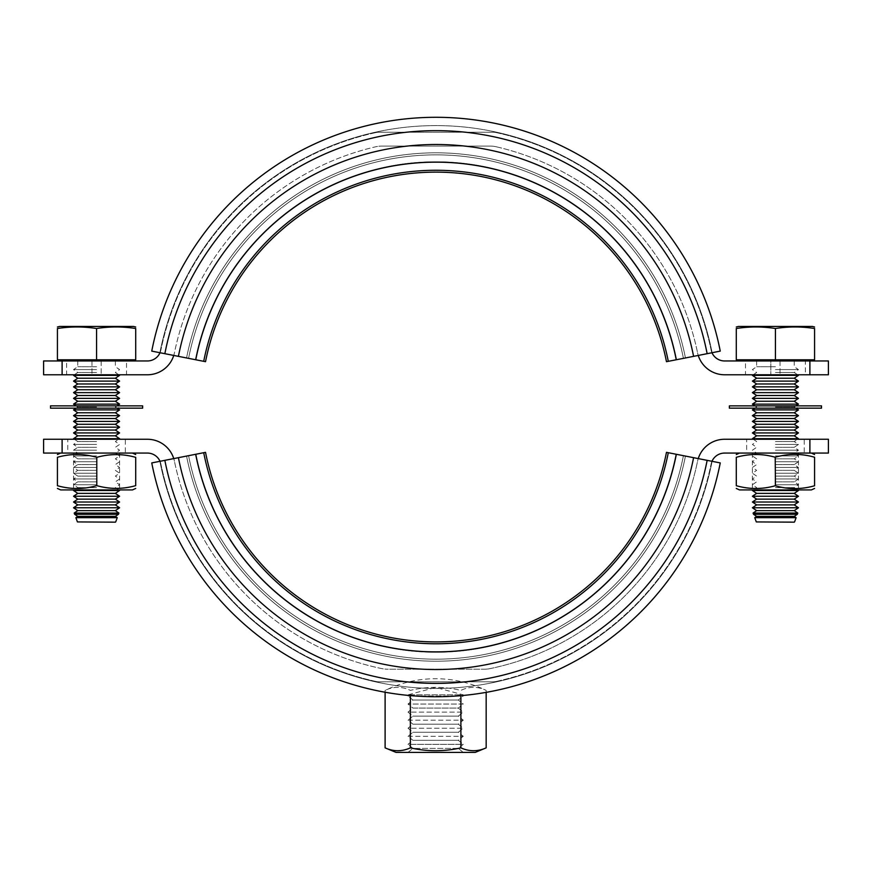 <?xml version="1.0" encoding="UTF-8"?>
<svg xmlns="http://www.w3.org/2000/svg" width="872" height="872" viewBox="0 0 872 872"><rect width="100%" height="100%" fill="white"/><g stroke="black" fill="none" stroke-linecap="round" stroke-linejoin="round"><path stroke-width="0.65" stroke-dasharray="4.36 3.27" d="M43.6 453.069L147.39 453.069A13.821 13.821 0 0 1 160.917 464.089A280.948 280.948 0 0 0 375.941 681.468A13.821 13.821 0 0 0 377.413 681.708A13.821 13.821 0 0 1 375.941 681.468A280.948 280.948 0 0 1 160.917 464.089A13.821 13.821 0 0 0 160.023 461.299M711.977 461.299A13.821 13.821 0 0 0 711.083 464.089A13.821 13.821 0 0 1 724.61 453.069L828.4 453.069M173.746 458.596A27.632 27.632 0 0 1 174.444 461.277A27.632 27.632 0 0 0 147.39 439.259L43.6 439.259M828.4 439.259L724.61 439.259A27.632 27.632 0 0 0 697.556 461.277A267.126 267.126 0 0 1 489.933 668.65A27.632 27.632 0 0 1 487.154 669.075A27.632 27.632 0 0 0 489.933 668.65A267.126 267.126 0 0 0 697.556 461.277A27.632 27.632 0 0 1 698.254 458.596M125.35 453.069L67.776 453.069L67.776 439.259L125.35 439.259L125.35 453.069L67.776 453.069M804.224 453.069L746.65 453.069L746.65 439.259L804.224 439.259L804.224 453.069L746.65 453.069M387.648 669.216A27.632 27.632 0 0 1 384.846 669.075A27.632 27.632 0 0 0 387.648 669.216L484.352 669.216L387.648 669.216M494.588 681.708A13.821 13.821 0 0 1 493.105 681.784A13.821 13.821 0 0 0 496.059 681.468A13.821 13.821 0 0 1 494.588 681.708M378.895 681.784L493.105 681.784L378.895 681.784A13.821 13.821 0 0 1 377.413 681.708A13.821 13.821 0 0 0 378.895 681.784M62.108 453.069L62.108 439.259M382.067 668.65A267.126 267.126 0 0 1 174.444 461.277A267.126 267.126 0 0 0 382.067 668.65A27.632 27.632 0 0 0 384.846 669.075A27.632 27.632 0 0 1 382.067 668.65M487.154 669.075A27.632 27.632 0 0 1 484.352 669.216A27.632 27.632 0 0 0 487.154 669.075M809.892 439.259L809.892 453.069M496.059 681.468A280.948 280.948 0 0 0 711.083 464.089A280.948 280.948 0 0 1 496.059 681.468M804.224 439.259L746.65 439.259M125.35 439.259L67.776 439.259M828.4 360.964L724.61 360.964A13.821 13.821 0 0 1 711.083 349.955A280.948 280.948 0 0 0 496.059 132.566A13.821 13.821 0 0 0 494.588 132.326A13.821 13.821 0 0 1 496.059 132.566A280.948 280.948 0 0 1 711.083 349.955A13.821 13.821 0 0 0 711.977 352.735M160.023 352.735A13.821 13.821 0 0 0 160.917 349.955A13.821 13.821 0 0 1 147.39 360.964L43.6 360.964M698.254 355.438A27.632 27.632 0 0 1 697.556 352.757A27.632 27.632 0 0 0 724.61 374.775L828.4 374.775M43.6 374.775L147.39 374.775A27.632 27.632 0 0 0 174.444 352.757A267.126 267.126 0 0 1 375.734 146.779A27.632 27.632 0 0 1 378.83 146.245A27.632 27.632 0 0 0 375.734 146.779A267.126 267.126 0 0 0 174.444 352.757A27.632 27.632 0 0 1 173.746 355.438M490.031 146.071A27.632 27.632 0 0 1 493.171 146.245A27.632 27.632 0 0 0 490.031 146.071L381.969 146.071L490.031 146.071M377.413 132.326A13.821 13.821 0 0 1 378.895 132.25A13.821 13.821 0 0 0 375.941 132.566A13.821 13.821 0 0 1 377.413 132.326M805.368 374.775L780.037 374.775L805.368 374.775L805.368 360.964L780.037 360.964L805.368 360.964M745.495 360.964L770.826 360.964L745.495 360.964L745.495 374.775L770.826 374.775L745.495 374.775M66.632 374.775L101.174 374.775L66.632 374.775L66.632 360.964L126.505 360.964L126.505 374.775L101.174 374.775L126.505 374.775M126.505 360.964L66.632 360.964M770.826 374.775L780.037 374.775L770.826 374.775L770.826 360.964L780.037 360.964L770.826 360.964L770.826 374.775M493.105 132.25L378.895 132.25L493.105 132.25A13.821 13.821 0 0 1 494.588 132.326A13.821 13.821 0 0 0 493.105 132.25M809.892 360.964L809.892 374.775M496.266 146.779A267.126 267.126 0 0 1 697.556 352.757A267.126 267.126 0 0 0 496.266 146.779A27.632 27.632 0 0 0 493.171 146.245A27.632 27.632 0 0 1 496.266 146.779M378.83 146.245A27.632 27.632 0 0 1 381.969 146.071A27.632 27.632 0 0 0 378.83 146.245M62.108 374.775L62.108 360.964M375.941 132.566A280.948 280.948 0 0 0 160.917 349.955A280.948 280.948 0 0 1 375.941 132.566M775.437 359.809L737.439 359.809L813.434 359.809L775.437 359.809L775.437 328.515C788.484 326.477 801.542 326.477 814.579 328.515L814.579 359.809L736.284 359.809L736.284 328.515C749.331 326.477 762.379 326.477 775.437 328.515M775.437 360.964L737.439 360.964L775.437 360.964M812.279 326.422L738.595 326.422M796.114 517.685L754.76 517.685M794.229 516.398L756.645 516.398M794.229 522.165L756.645 522.165M756.297 521.925L794.566 521.925M775.437 366.72L756.645 366.72L775.437 366.72M775.437 369.597L798.469 369.597L775.437 369.597M775.437 372.475L794.229 372.475L775.437 372.475M798.469 375.352L752.405 375.352M756.645 378.23L794.229 378.23M798.469 381.108L752.405 381.108M756.645 383.985L794.229 383.985M798.469 386.874L752.405 386.874M756.645 389.751L794.229 389.751M798.469 392.629L752.405 392.629M756.645 395.507L794.229 395.507M798.469 398.384L752.405 398.384M756.645 401.262L794.229 401.262M798.469 404.139L752.405 404.139M775.437 407.017L794.229 407.017L775.437 407.017M798.469 409.895L752.405 409.895M756.645 412.772L794.229 412.772M798.469 415.65L752.405 415.65M756.645 418.527L794.229 418.527M798.469 421.416L752.405 421.416M756.645 424.293L794.229 424.293M798.469 427.171L752.405 427.171M756.645 430.049L794.229 430.049M798.469 432.926L752.405 432.926M756.645 435.804L794.229 435.804M798.469 438.681L752.405 438.681M775.437 441.559L794.229 441.559L775.437 441.559M775.437 444.437L798.469 444.437L775.437 444.437M775.437 447.314L794.229 447.314L775.437 447.314M775.437 450.192L798.469 450.192L775.437 450.192M775.437 453.069L811.363 453.069L775.437 453.069M775.437 455.958L798.469 455.958L775.437 455.958M775.437 458.836L794.229 458.836L775.437 458.836M775.437 461.713L798.469 461.713L775.437 461.713M775.437 464.591L794.229 464.591L775.437 464.591M775.437 467.468L798.469 467.468L775.437 467.468M775.437 470.346L794.229 470.346L775.437 470.346M775.437 473.224L798.469 473.224L775.437 473.224M775.437 476.101L794.229 476.101L775.437 476.101M775.437 478.979L798.469 478.979L775.437 478.979M775.437 481.856L794.229 481.856L775.437 481.856M775.437 484.734L798.469 484.734L775.437 484.734M775.437 487.612L794.229 487.612L775.437 487.612M798.469 490.5L752.405 490.5M756.645 493.378L794.229 493.378M798.469 496.255L752.405 496.255M756.645 499.133L794.229 499.133M798.469 502.01L752.405 502.01M756.645 504.888L794.229 504.888M798.469 507.766L752.405 507.766M756.645 510.643L794.229 510.643M797.793 513.063L753.081 513.063M753.517 514.284L797.346 514.284M96.563 359.809L58.566 359.809L134.561 359.809L96.563 359.809L96.563 328.515C109.621 326.477 122.669 326.477 135.716 328.515L135.716 359.809L57.421 359.809L57.421 328.515C70.458 326.477 83.516 326.477 96.563 328.515M96.563 360.964L58.566 360.964L96.563 360.964M133.405 326.422L59.721 326.422M117.24 517.685L75.886 517.685M115.355 516.398L77.772 516.398M115.355 522.165L77.772 522.165M77.434 521.925L115.704 521.925M96.563 366.72L77.772 366.72L96.563 366.72M96.563 369.597L73.531 369.597L96.563 369.597M96.563 372.475L77.772 372.475L96.563 372.475M119.595 375.352L73.531 375.352M77.772 378.23L115.355 378.23M119.595 381.108L73.531 381.108M77.772 383.985L115.355 383.985M119.595 386.874L73.531 386.874M77.772 389.751L115.355 389.751M119.595 392.629L73.531 392.629M77.772 395.507L115.355 395.507M119.595 398.384L73.531 398.384M77.772 401.262L115.355 401.262M119.595 404.139L73.531 404.139M96.563 407.017L77.772 407.017L96.563 407.017M119.595 409.895L73.531 409.895M77.772 412.772L115.355 412.772M119.595 415.65L73.531 415.65M77.772 418.527L115.355 418.527M119.595 421.416L73.531 421.416M77.772 424.293L115.355 424.293M119.595 427.171L73.531 427.171M77.772 430.049L115.355 430.049M119.595 432.926L73.531 432.926M77.772 435.804L115.355 435.804M119.595 438.681L73.531 438.681M96.563 441.559L77.772 441.559L96.563 441.559M96.563 444.437L73.531 444.437L96.563 444.437M96.563 447.314L77.772 447.314L96.563 447.314M96.563 450.192L73.531 450.192L96.563 450.192M96.563 453.069L60.637 453.069L96.563 453.069M96.563 455.958L73.531 455.958L96.563 455.958M96.563 458.836L77.772 458.836L96.563 458.836M96.563 461.713L73.531 461.713L96.563 461.713M96.563 464.591L77.772 464.591L96.563 464.591M96.563 467.468L73.531 467.468L96.563 467.468M96.563 470.346L77.772 470.346L96.563 470.346M96.563 473.224L73.531 473.224L96.563 473.224M96.563 476.101L77.772 476.101L96.563 476.101M96.563 478.979L73.531 478.979L96.563 478.979M96.563 481.856L77.772 481.856L96.563 481.856M96.563 484.734L73.531 484.734L96.563 484.734M96.563 487.612L77.772 487.612L96.563 487.612M119.595 490.5L73.531 490.5M77.772 493.378L115.355 493.378M119.595 496.255L73.531 496.255M77.772 499.133L115.355 499.133M119.595 502.01L73.531 502.01M77.772 504.888L115.355 504.888M119.595 507.766L73.531 507.766M77.772 510.643L115.355 510.643M118.919 513.063L74.207 513.063M74.654 514.284L118.483 514.284M118.439 408.172L74.687 408.172L74.687 405.862L118.439 405.862L118.439 408.172L74.687 408.172M118.439 405.862L74.687 405.862M142.626 408.172L50.511 408.172M50.511 405.862L142.626 405.862M797.313 408.172L753.561 408.172L753.561 405.862L797.313 405.862L797.313 408.172L753.561 408.172M797.313 405.862L753.561 405.862M821.489 408.172L729.374 408.172M729.374 405.862L821.489 405.862M60.637 489.922L132.489 489.922M96.563 485.824C83.549 489.53 70.501 489.508 57.421 485.759L57.421 457.233C70.501 453.484 83.549 453.462 96.563 457.179L96.792 457.233C109.73 453.582 122.712 453.603 135.716 457.288L135.716 485.704C122.712 489.388 109.73 489.41 96.792 485.759L96.563 485.824M96.792 457.233L96.792 485.759M96.563 489.922L119.595 489.922L96.563 489.922M739.511 489.922L811.363 489.922M814.579 485.759L814.579 485.704C801.532 489.41 788.484 489.41 775.437 485.704L775.208 485.639C762.237 489.29 749.266 489.29 736.284 485.639L736.284 485.704M736.284 457.288L736.284 457.353C749.266 453.702 762.237 453.702 775.208 457.353L775.437 457.288C788.484 453.582 801.532 453.582 814.579 457.288L814.579 457.233M814.579 457.288L814.579 485.704M775.208 457.353L775.208 485.639M775.437 489.922L752.405 489.922L775.437 489.922M736.284 457.353L736.284 485.639M463.272 695.987L407.998 695.987L463.272 695.987L463.272 694.842L407.998 694.842L463.272 694.842L435.64 687.43L407.998 694.842L407.998 695.987L412.947 700.02L458.323 700.02L412.947 700.02L407.998 704.053L463.272 704.053L458.323 708.086L412.947 708.086L407.998 704.053L463.272 704.053L458.323 700.02L463.272 695.987M486.162 692.335L486.162 690.395A106.504 53.247 90 0 0 460.896 690.395A106.504 106.504 0 0 0 410.374 690.395A106.504 53.247 -90 0 0 385.108 690.395A106.504 53.247 -90 0 1 410.374 690.395A106.504 106.504 0 0 1 460.896 690.395A106.504 53.247 90 0 1 486.162 690.395A115.137 115.137 0 0 0 385.108 690.395L385.108 692.205M486.162 747.86C477.736 751.664 469.321 751.664 460.896 747.86C444.055 751.664 427.215 751.664 410.374 747.86C401.948 751.664 393.534 751.664 385.108 747.86M396.03 752.405L475.24 752.405M458.323 748.383L412.947 748.383L407.998 744.35L463.272 744.35L458.323 748.383L463.272 752.405L407.998 752.405L412.947 748.383L458.323 748.383M407.998 736.295L463.272 736.295L458.323 740.317L412.947 740.317L407.998 736.295L412.947 732.262L407.998 728.229L463.272 728.229L458.323 732.262L412.947 732.262L458.323 732.262L463.272 736.295L407.998 736.295M458.323 740.317L463.272 744.35L407.998 744.35L412.947 740.317L458.323 740.317M407.998 720.174L463.272 720.174L458.323 724.196L412.947 724.196L407.998 720.174L412.947 716.141L407.998 712.108L463.272 712.108L458.323 716.141L412.947 716.141L458.323 716.141L463.272 720.174L407.998 720.174M458.323 724.196L463.272 728.229L407.998 728.229L412.947 724.196L458.323 724.196M458.323 708.086L463.272 712.108L407.998 712.108L412.947 708.086L458.323 708.086M407.998 752.405L463.272 752.405M460.896 747.86L460.896 695.638M410.374 695.573L410.374 747.86M666.47 452.35A234.884 234.884 0 0 1 205.53 452.35L195.361 454.345A245.25 245.25 0 0 0 676.639 454.345L720.25 462.923A289.689 289.689 0 0 1 151.75 462.923L159.881 461.321A281.405 281.405 0 0 0 712.119 461.321A281.405 281.405 0 0 1 159.881 461.321A281.405 281.405 0 0 0 712.119 461.321A281.405 281.405 0 0 1 159.881 461.321L186.554 456.078A254.232 254.232 0 0 0 685.447 456.078A254.232 254.232 0 0 1 186.554 456.078L151.75 462.923A289.689 289.689 0 0 0 720.25 462.923A289.689 289.689 0 0 1 151.75 462.923L195.361 454.345A245.25 245.25 0 0 0 676.639 454.345L666.47 452.35A234.884 234.884 0 0 1 205.53 452.35A234.884 234.884 0 0 0 666.47 452.35L676.639 454.345L666.47 452.35M195.361 454.345L205.53 452.35L195.361 454.345A245.25 245.25 0 0 0 676.639 454.345A245.25 245.25 0 0 1 195.361 454.345A245.25 245.25 0 0 0 676.639 454.345A245.25 245.25 0 0 1 195.361 454.345M693.589 457.68A262.526 262.526 0 0 1 178.411 457.68A262.526 262.526 0 0 0 693.589 457.68L707.148 460.351L693.589 457.68A262.526 262.526 0 0 1 178.411 457.68L188.581 455.685A252.161 252.161 0 0 0 683.419 455.685A252.161 252.161 0 0 1 188.581 455.685A252.161 252.161 0 0 0 683.419 455.685A252.161 252.161 0 0 1 188.581 455.685L178.411 457.68L188.581 455.685A252.161 252.161 0 0 0 683.419 455.685A252.161 252.161 0 0 1 188.581 455.685L178.411 457.68A262.526 262.526 0 0 0 693.589 457.68A262.526 262.526 0 0 1 178.411 457.68L164.852 460.351L178.411 457.68A262.526 262.526 0 0 0 693.589 457.68A262.526 262.526 0 0 1 178.411 457.68L164.852 460.351A276.337 276.337 0 0 0 707.148 460.351A276.337 276.337 0 0 1 164.852 460.351A276.337 276.337 0 0 0 707.148 460.351M195.753 454.268A244.847 244.847 0 0 0 676.247 454.268M205.53 361.684A234.884 234.884 0 0 1 666.47 361.684L676.639 359.689A245.25 245.25 0 0 0 195.361 359.689L151.75 351.111A289.689 289.689 0 0 1 720.25 351.111L712.119 352.713A281.405 281.405 0 0 0 159.881 352.713A281.405 281.405 0 0 1 712.119 352.713A281.405 281.405 0 0 0 159.881 352.713A281.405 281.405 0 0 1 712.119 352.713L685.447 357.956A254.232 254.232 0 0 0 186.554 357.956A254.232 254.232 0 0 1 685.447 357.956L720.25 351.111A289.689 289.689 0 0 0 151.75 351.111A289.689 289.689 0 0 1 720.25 351.111L676.639 359.689A245.25 245.25 0 0 0 195.361 359.689L205.53 361.684A234.884 234.884 0 0 1 666.47 361.684A234.884 234.884 0 0 0 205.53 361.684L195.361 359.689L205.53 361.684M676.639 359.689L666.47 361.684L676.639 359.689A245.25 245.25 0 0 0 195.361 359.689A245.25 245.25 0 0 1 676.639 359.689A245.25 245.25 0 0 0 195.361 359.689A245.25 245.25 0 0 1 676.639 359.689M178.411 356.354A262.526 262.526 0 0 1 693.589 356.354A262.526 262.526 0 0 0 178.411 356.354L164.852 353.694L178.411 356.354A262.526 262.526 0 0 1 693.589 356.354L683.419 358.359A252.161 252.161 0 0 0 188.581 358.359A252.161 252.161 0 0 1 683.419 358.359A252.161 252.161 0 0 0 188.581 358.359A252.161 252.161 0 0 1 683.419 358.359L693.589 356.354L683.419 358.359A252.161 252.161 0 0 0 188.581 358.359A252.161 252.161 0 0 1 683.419 358.359L693.589 356.354A262.526 262.526 0 0 0 178.411 356.354A262.526 262.526 0 0 1 693.589 356.354L707.148 353.694A276.337 276.337 0 0 0 164.852 353.694A276.337 276.337 0 0 1 707.148 353.694L693.589 356.354A262.526 262.526 0 0 0 178.411 356.354A262.526 262.526 0 0 1 693.589 356.354L707.148 353.694A276.337 276.337 0 0 0 164.852 353.694M676.247 359.765A244.847 244.847 0 0 0 195.753 359.765M178.411 457.68L164.852 460.351M693.589 356.354L707.148 353.694M780.037 360.964L780.037 374.775L780.037 360.964M91.963 360.964L91.963 374.775L91.963 360.964M101.174 360.964L101.174 374.775L101.174 360.964M203.71 452.71A236.737 236.737 0 0 0 668.29 452.71M668.29 361.335A236.737 236.737 0 0 0 203.71 361.335M756.645 360.964L756.645 366.72L752.405 369.597L756.645 372.475L753.255 374.775M794.229 360.964L794.229 366.72L798.469 369.597L794.229 372.475L797.618 374.775M795.918 408.172L794.229 407.017L795.918 405.862M797.618 489.922L794.229 487.612L798.469 484.734L794.229 481.856L798.469 478.979L794.229 476.101L798.469 473.224L794.229 470.346L798.469 467.468L794.229 464.591L798.469 461.713L794.229 458.836L798.469 455.958L794.229 453.069L798.469 450.192L794.229 447.314L798.469 444.437L794.229 441.559L797.618 439.259M753.255 439.259L756.645 441.559L752.405 444.437L756.645 447.314L752.405 450.192L756.645 453.069L752.405 455.958L756.645 458.836L752.405 461.713L756.645 464.591L752.405 467.468L756.645 470.346L752.405 473.224L756.645 476.101L752.405 478.979L756.645 481.856L752.405 484.734L756.645 487.612L753.255 489.922M754.945 405.862L756.645 407.017L754.945 408.172M77.772 360.964L77.772 366.72L73.531 369.597L77.772 372.475L74.382 374.775M115.355 360.964L115.355 366.72L119.595 369.597L115.355 372.475L118.745 374.775M117.055 408.172L115.355 407.017L117.055 405.862M118.745 489.922L115.355 487.612L119.595 484.734L115.355 481.856L119.595 478.979L115.355 476.101L119.595 473.224L115.355 470.346L119.595 467.468L115.355 464.591L119.595 461.713L115.355 458.836L119.595 455.958L115.355 453.069L119.595 450.192L115.355 447.314L119.595 444.437L115.355 441.559L118.745 439.259M74.382 439.259L77.772 441.559L73.531 444.437L77.772 447.314L73.531 450.192L77.772 453.069L73.531 455.958L77.772 458.836L73.531 461.713L77.772 464.591L73.531 467.468L77.772 470.346L73.531 473.224L77.772 476.101L73.531 478.979L77.772 481.856L73.531 484.734L77.772 487.612L74.382 489.922M76.082 405.862L77.772 407.017L76.082 408.172M73.531 453.069L73.531 489.922M119.595 453.069L119.595 489.922M798.469 453.069L798.469 489.922M752.405 453.069L752.405 489.922"/><path stroke-width="1.31" d="M160.023 461.299A13.821 13.821 0 0 0 147.39 453.069L43.6 453.069L43.6 439.259L62.108 439.259L62.108 453.069M809.892 453.069L809.892 439.259L828.4 439.259L828.4 453.069L724.61 453.069A13.821 13.821 0 0 0 711.977 461.299M62.108 439.259L147.39 439.259A27.632 27.632 0 0 1 173.746 458.596M698.254 458.596A27.632 27.632 0 0 1 724.61 439.259L809.892 439.259M711.977 352.735A13.821 13.821 0 0 0 724.61 360.964L828.4 360.964L828.4 374.775L809.892 374.775L809.892 360.964M62.108 360.964L62.108 374.775L43.6 374.775L43.6 360.964L147.39 360.964A13.821 13.821 0 0 0 160.023 352.735M809.892 374.775L724.61 374.775A27.632 27.632 0 0 1 698.254 355.438M173.746 355.438A27.632 27.632 0 0 1 147.39 374.775L62.108 374.775M736.284 327L738.595 326.422L812.279 326.422L814.579 327M775.437 359.809L736.284 359.809L736.284 328.515C749.342 326.466 762.39 326.466 775.437 328.504C788.484 326.466 801.532 326.466 814.579 328.504L814.579 359.809L775.437 359.809L775.437 328.504M756.297 521.925L794.229 522.165L756.297 521.925L754.76 517.685L796.114 517.685L794.229 516.398L797.346 514.284L753.517 514.284L753.081 513.063L797.793 513.063L794.229 510.643L756.645 510.643L753.081 513.063M753.517 514.284L756.645 516.398L794.229 516.398M798.469 375.352L794.229 378.23L756.645 378.23L752.405 375.352L798.469 375.352L797.618 374.775M798.469 381.108L794.229 383.985L756.645 383.985L752.405 381.108L798.469 381.108L794.229 378.23M798.469 386.874L794.229 389.751L756.645 389.751L752.405 386.874L798.469 386.874L794.229 383.985M798.469 392.629L794.229 395.507L756.645 395.507L752.405 392.629L798.469 392.629L794.229 389.751M798.469 398.384L794.229 401.262L756.645 401.262L752.405 398.384L798.469 398.384L794.229 395.507M754.945 405.862L752.405 404.139L798.469 404.139L794.229 401.262M798.469 409.895L794.229 412.772L756.645 412.772L752.405 409.895L798.469 409.895L795.918 408.172M798.469 415.65L794.229 418.527L756.645 418.527L752.405 415.65L798.469 415.65L794.229 412.772M798.469 421.416L794.229 424.293L756.645 424.293L752.405 421.416L798.469 421.416L794.229 418.527M798.469 427.171L794.229 430.049L756.645 430.049L752.405 427.171L798.469 427.171L794.229 424.293M798.469 432.926L794.229 435.804L756.645 435.804L752.405 432.926L798.469 432.926L794.229 430.049M753.255 439.259L752.405 438.681L798.469 438.681L794.229 435.804M798.469 490.5L794.229 493.378L756.645 493.378L752.405 490.5L798.469 490.5L797.618 489.922M798.469 496.255L794.229 499.133L756.645 499.133L752.405 496.255L798.469 496.255L794.229 493.378M798.469 502.01L794.229 504.888L756.645 504.888L752.405 502.01L798.469 502.01L794.229 499.133M756.645 510.643L752.405 507.766L798.469 507.766L794.229 504.888M57.421 327L59.721 326.422L133.405 326.422L135.716 327M96.563 359.809L57.421 359.809L57.421 328.515C70.469 326.466 83.516 326.466 96.563 328.504C109.61 326.466 122.658 326.466 135.716 328.504L135.716 359.809L96.563 359.809L96.563 328.504M77.434 521.925L115.355 522.165L77.434 521.925L75.886 517.685L117.24 517.685L115.355 516.398L118.483 514.284L74.654 514.284L74.207 513.063L118.919 513.063L115.355 510.643L77.772 510.643L74.207 513.063M74.654 514.284L77.772 516.398L115.355 516.398M119.595 375.352L115.355 378.23L77.772 378.23L73.531 375.352L119.595 375.352L118.745 374.775M119.595 381.108L115.355 383.985L77.772 383.985L73.531 381.108L119.595 381.108L115.355 378.23M119.595 386.874L115.355 389.751L77.772 389.751L73.531 386.874L119.595 386.874L115.355 383.985M119.595 392.629L115.355 395.507L77.772 395.507L73.531 392.629L119.595 392.629L115.355 389.751M119.595 398.384L115.355 401.262L77.772 401.262L73.531 398.384L119.595 398.384L115.355 395.507M76.082 405.862L73.531 404.139L119.595 404.139L115.355 401.262M119.595 409.895L115.355 412.772L77.772 412.772L73.531 409.895L119.595 409.895L117.055 408.172M119.595 415.65L115.355 418.527L77.772 418.527L73.531 415.65L119.595 415.65L115.355 412.772M119.595 421.416L115.355 424.293L77.772 424.293L73.531 421.416L119.595 421.416L115.355 418.527M119.595 427.171L115.355 430.049L77.772 430.049L73.531 427.171L119.595 427.171L115.355 424.293M119.595 432.926L115.355 435.804L77.772 435.804L73.531 432.926L119.595 432.926L115.355 430.049M74.382 439.259L73.531 438.681L119.595 438.681L115.355 435.804M119.595 490.5L115.355 493.378L77.772 493.378L73.531 490.5L119.595 490.5L118.745 489.922M119.595 496.255L115.355 499.133L77.772 499.133L73.531 496.255L119.595 496.255L115.355 493.378M119.595 502.01L115.355 504.888L77.772 504.888L73.531 502.01L119.595 502.01L115.355 499.133M77.772 510.643L73.531 507.766L119.595 507.766L115.355 504.888M142.626 405.862L142.626 408.172L50.511 408.172L50.511 405.862L142.626 405.862M821.489 405.862L821.489 408.172L729.374 408.172L729.374 405.862L821.489 405.862M135.716 488.451L132.489 489.922L60.637 489.922L57.421 488.451M57.421 485.704C70.469 489.41 83.516 489.41 96.563 485.704L96.792 485.639C109.763 489.29 122.734 489.29 135.716 485.639L135.716 457.353C122.734 453.702 109.763 453.702 96.792 457.353L96.563 457.288C83.516 453.582 70.469 453.582 57.421 457.288L57.421 485.704M96.792 457.353L96.792 485.639M814.579 488.451L811.363 489.922L739.511 489.922L736.284 488.451M775.208 457.233L775.437 457.179C788.452 453.462 801.499 453.484 814.579 457.233L814.579 485.759C801.499 489.508 788.452 489.53 775.437 485.824L775.208 457.233C762.27 453.582 749.288 453.603 736.284 457.288L736.284 485.704C749.288 489.388 762.27 489.41 775.208 485.759M385.108 747.86L396.03 752.405L475.24 752.405L486.162 747.86C477.736 751.664 469.321 751.664 460.896 747.86C444.055 751.664 427.215 751.664 410.374 747.86C401.948 751.664 393.534 751.664 385.108 747.86L385.108 692.205M486.162 692.335L486.162 747.86M460.896 695.638L460.896 747.86M410.374 695.573L410.374 747.86M666.47 452.35A234.884 234.884 0 0 1 205.53 452.35L195.753 454.268A244.847 244.847 0 0 0 676.247 454.268L666.47 452.35M195.753 454.268L151.75 462.923A289.689 289.689 0 0 0 720.25 462.923L676.247 454.268M205.53 361.684A234.884 234.884 0 0 1 666.47 361.684L676.247 359.765A244.847 244.847 0 0 0 195.753 359.765L205.53 361.684M676.247 359.765L720.25 351.111A289.689 289.689 0 0 0 151.75 351.111L195.753 359.765M178.411 457.68A262.526 262.526 0 0 0 693.589 457.68M164.852 460.351A276.337 276.337 0 0 0 707.148 460.351M693.589 356.354A262.526 262.526 0 0 0 178.411 356.354M707.148 353.694A276.337 276.337 0 0 0 164.852 353.694M203.71 452.71A236.737 236.737 0 0 0 668.29 452.71M668.29 361.335A236.737 236.737 0 0 0 203.71 361.335M737.439 359.809L737.439 360.964M795.918 405.862L798.469 404.139M797.618 439.259L798.469 438.681M794.229 510.643L798.469 507.766M794.566 521.925L796.114 517.685M797.346 514.284L797.793 513.063M756.645 504.888L752.405 507.766M756.645 499.133L752.405 502.01M756.645 493.378L752.405 496.255M753.255 489.922L752.405 490.5M756.645 435.804L752.405 438.681M756.645 430.049L752.405 432.926M756.645 424.293L752.405 427.171M756.645 418.527L752.405 421.416M756.645 412.772L752.405 415.65M754.945 408.172L752.405 409.895M756.645 401.262L752.405 404.139M756.645 395.507L752.405 398.384M756.645 389.751L752.405 392.629M756.645 383.985L752.405 386.874M756.645 378.23L752.405 381.108M753.255 374.775L752.405 375.352M756.645 516.398L754.76 517.685M813.434 359.809L813.434 360.964M58.566 359.809L58.566 360.964M117.055 405.862L119.595 404.139M118.745 439.259L119.595 438.681M115.355 510.643L119.595 507.766M115.704 521.925L117.24 517.685M118.483 514.284L118.919 513.063M77.772 504.888L73.531 507.766M77.772 499.133L73.531 502.01M77.772 493.378L73.531 496.255M74.382 489.922L73.531 490.5M77.772 435.804L73.531 438.681M77.772 430.049L73.531 432.926M77.772 424.293L73.531 427.171M77.772 418.527L73.531 421.416M77.772 412.772L73.531 415.65M76.082 408.172L73.531 409.895M77.772 401.262L73.531 404.139M77.772 395.507L73.531 398.384M77.772 389.751L73.531 392.629M77.772 383.985L73.531 386.874M77.772 378.23L73.531 381.108M74.382 374.775L73.531 375.352M77.772 516.398L75.886 517.685M134.561 359.809L134.561 360.964M60.637 453.069L57.421 454.541M132.489 453.069L135.716 454.541M811.363 453.069L814.579 454.541M739.511 453.069L736.284 454.541"/></g></svg>
